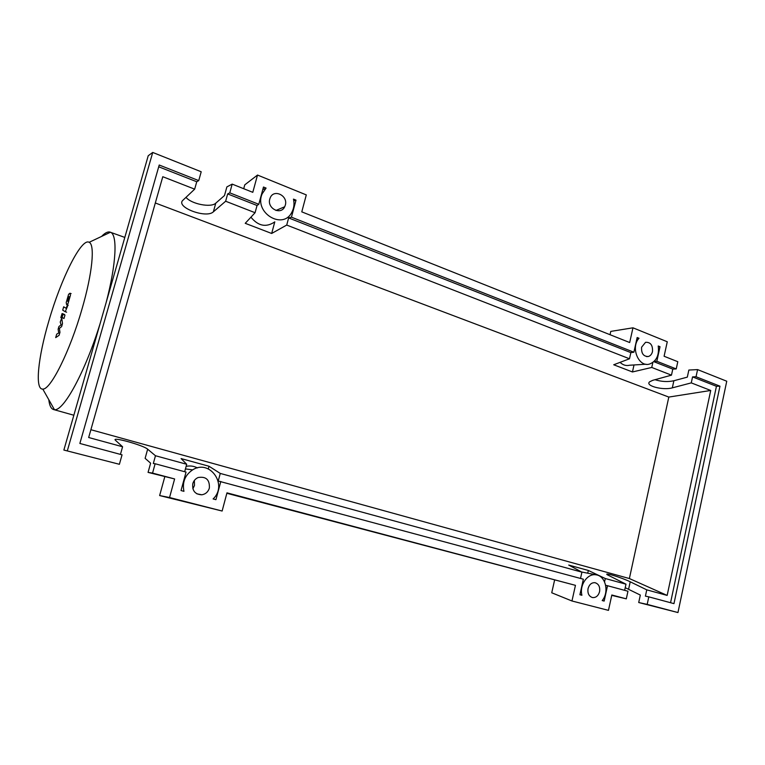 <?xml version="1.0" encoding="UTF-8"?>
<svg xmlns="http://www.w3.org/2000/svg" width="765" height="765" viewBox="0 0 765 765"><rect width="100%" height="100%" fill="white"/><g stroke="black" fill="none" stroke-linecap="round" stroke-linejoin="round"><path stroke-width="1.15" d="M82.075 308.773C92.422 273.373 95.109 244.561 89.142 242.304C81.406 237.599 60.942 278.871 48.836 321.032C38.087 357.236 34.645 389.815 42.783 389.069C50.49 390.083 70.017 351.173 82.075 308.773M106.23 302.232C116.414 263.437 117.628 234.559 110.456 232.235L109.749 232.015C107.511 231.613 104.795 233.076 101.592 236.414M48.807 399.722C49.457 405.584 51.083 408.873 53.703 409.581L54.449 409.686C63.524 411.407 85.202 371.914 100.11 323.585M68.19 297.078L67.282 300.196L67.808 301.372L69.328 297.709L68.984 296.619L68.19 297.078M66.192 302.605L66.641 304.652L67.999 303.657L70.437 295.271L69.959 293.263L68.611 294.296L66.192 302.605M62.711 310.15L65.235 311.728L67.55 306.239L67.052 305.943L66.153 308.324L63.677 306.813L62.711 310.15M61.917 315.438L62.061 313.583L60.827 317.638L61.917 315.438M59.957 332.316L59.374 328.415L61.621 326.607L62.491 323.633L61.812 318.556L62.328 317.494L63.964 318.556L64.958 315.161L63.246 314.099L60.215 322.075L61.095 324.809L58.905 326.588L58.13 329.218L58.704 333.005L56.706 334.133L55.692 337.614L59.096 335.29L59.957 332.316M599.569 591.661C598.316 595.878 595.935 597.848 592.445 597.551C588.878 596.298 587.415 593.315 588.056 588.601C589.289 584.46 591.613 582.49 595.027 582.701C598.689 583.877 600.2 586.86 599.569 591.661M209.371 488.07C208.157 491.866 205.661 494.104 201.884 494.792C195.085 494.486 192.053 490.776 192.79 483.662C193.66 480.764 195.429 478.727 198.106 477.532C206.043 476.222 209.801 479.741 209.371 488.07M192.847 488.768L194.482 485.517L194.367 480.439M652.497 351.546C651.847 354.147 650.489 355.792 648.424 356.49C643.499 356.614 641.223 353.516 641.596 347.205L645.545 342.309C650.537 342.079 652.851 345.158 652.497 351.546M285.307 205.183L284.704 206.76C280.832 215.539 266.832 208.357 269.796 199.005L270.208 197.819C273.851 188.544 288.319 195.697 285.307 205.183M120.44 454.4L122.582 446.77L115.544 440.363C110.466 436.107 143.495 445.24 147.655 449.189L155.467 455.739L153.325 463.523L155.132 463.753L152.56 473.095L148.066 472.388L150.609 463.169L145.12 458.35L147.655 449.189M119.397 464.288L122.046 454.831L79.866 443.461L159.216 165.02L198.737 180.607L201.205 171.771L152.723 152.445L148.228 155.725L63.868 450.05L119.397 464.288L63.868 450.05M186 197.351C191.403 204.073 211.111 207.917 215.768 203.174L224.489 195.534L226.88 186.899L232.178 184.116L229.777 192.847L227.654 193.928L225.646 201.233L213.378 211.819C206.311 218.867 174.984 207.009 183.007 200.172L194.673 189.156L196.748 181.754L198.737 180.607M155.467 455.739L186.698 464.269L184.681 471.718M148.066 472.388L174.621 478.947L169.553 497.518L222.127 511.03L226.966 492.842L575.452 585.34L571.962 600.984L608.471 610.365L611.828 594.998L626.306 598.842L627.96 591.23L607.525 585.722L604.159 601.08L602.198 600.563C609.428 592.043 605.622 575.835 596.098 574.84C587.606 573.09 579.258 584.995 581.907 595.266L579.908 594.74L583.36 579.21L218.226 481.013L220.263 473.43L209.017 466.248L181.085 458.579L186.698 464.269M220.263 473.43L581.916 572.153L568.73 565.067L588.342 570.461L605.297 578.531L625.99 584.183L607.209 574.716C603.604 572.048 622.194 577.785 630.217 581.792L646.769 589.853L667.156 595.419L629.375 578.541L668.811 397.073L155.314 202.983M90.892 429.72L629.375 578.541M194.673 189.156L162.782 176.715L88.673 437.513L122.582 446.77M152.56 473.095L174.621 478.947M220.808 481.462L215.931 499.679L213.1 498.933C228.161 485.048 209.887 458.742 192.627 469.873C185.034 475.055 182.137 482.199 183.944 491.321L181.028 490.556L186.048 472.091L155.132 463.753M668.811 397.073L710.723 390.466L667.156 595.419M655.003 379.708C661.4 381.716 667.692 382.07 673.869 380.75L687.324 377.126L688.844 370.05L697.584 369.6L696.045 376.743L692.555 376.896L691.273 382.882L710.723 390.466M691.273 382.882L672.33 387.855C663.026 390.599 644.675 385.742 649.648 381.802L652.727 380.329L671.469 375.156L672.789 369.113L676.231 368.931L677.8 361.711L664.096 356.251L667.271 341.764L632.971 327.812L629.681 342.538L301.783 211.857L306.296 194.903L257.509 175.051L252.794 192.331L232.178 184.116M225.646 201.233L255.08 212.718L245.23 223.313L271.671 233.468L286.722 225.063L629.49 358.775L613.721 364.771L632.454 371.962L651.751 367.458L671.469 375.156M229.777 192.847L258.79 204.293L257.04 205.489L255.08 212.718M257.04 205.489L227.654 193.928M196.748 181.754L158.709 166.789M258.79 204.293L263.485 187.033L266.086 188.085L262.223 193.717C253.578 212.785 283.165 230.609 291.953 212.039C293.999 208.08 294.506 203.767 293.464 199.11L296.007 200.134L291.446 217.174L633.889 352.225L637.159 337.518L638.985 338.254C630.293 347.559 638.765 367.745 649.686 364.006C656.494 361.176 659.334 355.17 658.235 346L660.023 346.727L656.829 361.271L676.231 368.931M624.651 590.341L625.99 584.183M611.751 595.371L626.306 598.842M646.769 589.853L645.411 596.136L648.806 596.853L647.19 604.388L638.718 602.524L640.324 595.065L625.235 587.692M647.19 604.388L677.962 612.555L726.75 381.219L697.584 369.6M654.218 361.338L656.829 361.271M672.789 369.113L653.865 361.673M696.045 376.743L719.97 386.182L716.432 386.296L692.555 376.896M638.718 602.524L677.962 612.555M152.723 152.445L67.425 450.489M719.97 386.182L673.965 603.633L648.806 596.853M605.297 578.531L604.56 581.878M651.751 367.458L652.841 362.495M716.432 386.296L670.561 602.715M581.907 595.266L579.947 594.548M197.446 467.922C193.889 466.057 190.122 465.541 186.134 466.354M208.31 468.878L209.017 466.248M250.93 217.184C258.245 226.144 266.201 227.702 274.788 221.869L271.671 233.468M286.722 225.063L288.635 217.929L291.446 217.174M633.889 352.225L630.867 352.617L629.49 358.775M630.867 352.617L288.635 217.929M620.061 362.361C622.959 365.106 626.153 366.062 629.624 365.23L646.014 364.226M634.013 364.962L632.454 371.962M580.52 578.436L581.916 572.153M262.758 189.682L266.086 188.085M296.007 200.134L293.789 200.784M636.958 338.436L638.985 338.254M660.023 346.727L658.378 346.784M607.525 585.722L605.66 585.321M602.313 600.41L604.159 601.08M587.73 573.195L588.342 570.461M257.509 175.051L244.762 184.853L243.71 188.706M632.971 327.812L610.776 331.398L610.03 334.707M222.127 511.03L159.636 495.557L169.553 497.518M164.771 476.815L159.636 495.557M226.851 493.282L575.452 585.34M571.962 600.984L551.737 592.779L554.577 580.205M213.378 211.819L215.768 203.174M628.601 589.241L630.217 581.792M672.33 387.855L673.869 380.75M89.142 242.304L110.456 232.235M124.81 237.418L110.734 232.369M110.418 232.254L109.749 232.015M73.842 415.232L53.703 409.581M42.783 389.069L54.449 409.686M71.135 293.636L69.902 293.234M68.257 305.197L66.871 304.747M66.622 312.177L65.235 311.728M63.485 314.013L62.108 313.574M61.449 317.838L60.827 317.638M64.633 314.539L63.275 314.109M196.873 493.836L201.884 494.792M646.588 356.614L648.424 356.49M275.955 210.461L284.704 206.76M185.436 468.916L192.627 469.873M261.582 194.023L262.223 193.717M581.649 572L596.098 574.84"/></g></svg>
